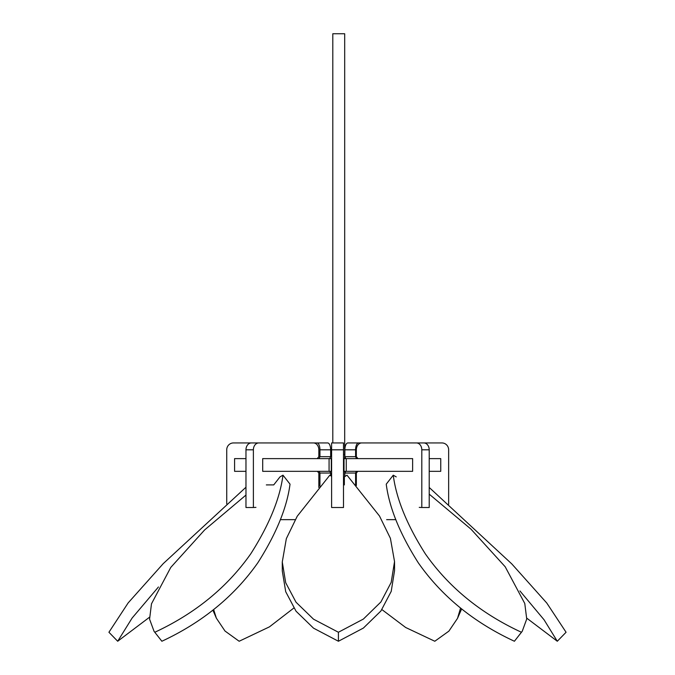 <?xml version="1.0" encoding="UTF-8"?>
<svg xmlns="http://www.w3.org/2000/svg" width="675" height="675" viewBox="0 0 675 675"><rect width="100%" height="100%" fill="white"/><g stroke="black" fill="none" stroke-linecap="round" stroke-linejoin="round"><path stroke-width="1.01" d="M245.97 471.327L234.579 471.327L234.579 458.62L245.97 458.62M429.216 471.327L440.75 471.327L440.75 458.62L429.216 458.62M412.627 458.62L412.627 471.327L346.258 471.327L346.258 458.62L412.627 458.62M329.071 471.327L262.702 471.327L262.702 458.62L329.071 458.62L329.071 471.327L331.611 471.327M343.499 471.327L346.258 471.327M331.611 458.62L329.071 458.62M343.499 458.62L346.258 458.62M344.022 458.62L344.022 471.327M331.307 458.62L331.307 471.327M330.657 449.812L319.942 449.812A6.877 2.978 -90 0 0 316.963 442.943L327.679 442.943A6.877 2.978 90 0 1 330.657 449.812L330.657 456.688L329.754 458.62M286.605 442.943L316.963 442.943M319.148 471.327L319.942 473.04L319.942 486.211M319.942 473.04L330.657 473.04L330.657 475.732M329.856 471.327L330.657 473.04M319.047 458.62L319.942 456.688L330.657 456.688M319.942 449.812L319.942 456.688M355.59 449.812L344.874 449.812A6.877 2.978 -90 0 1 347.861 442.943L358.568 442.943A6.877 2.978 90 0 0 355.59 449.812L355.59 456.688L356.493 458.62M345.676 471.327L344.874 473.04L344.874 476.542M344.874 473.04L355.59 473.04L355.59 484.709M356.392 471.327L355.59 473.04M345.777 458.62L344.874 456.688L355.59 456.688M344.874 449.812L344.874 456.688M388.935 442.943L358.568 442.943M395.854 519.649L386.64 519.649M448.647 504.335L448.647 449.812A6.877 6.699 90 0 0 441.948 442.943L373.722 442.943M416.433 442.943L423.841 442.943A6.877 5.375 90 0 1 429.216 449.812L429.216 507.507L421.808 507.507L421.808 449.812A6.877 5.375 -90 0 0 416.433 442.943L361.724 442.943A6.877 5.375 -90 0 0 356.349 449.812L356.349 456.688L357.978 458.62M357.792 471.327L356.349 473.04L356.349 485.578M419.243 507.381L421.808 507.507M343.499 442.943L331.611 442.943L343.499 442.943L343.499 449.812L331.611 449.812L331.611 442.943M331.611 449.812L331.611 507.507L343.499 507.507L343.499 449.812M317.216 458.62L318.836 456.688L318.836 449.812A6.877 5.375 90 0 0 313.462 442.943L258.753 442.943A6.877 5.375 90 0 0 253.387 449.812L245.97 449.812A6.877 5.375 -90 0 1 251.345 442.943L258.753 442.943M317.393 471.327L318.836 473.04L318.836 487.493M255.952 507.381L253.387 507.507L253.387 449.812M253.387 507.507L245.97 507.507L245.97 449.812M274.101 484.431L273.527 484.895M295.186 519.649L280.327 519.649M301.657 442.943L233.44 442.943A6.877 6.699 -90 0 0 226.733 449.812L226.733 503.862M393.255 475.192L386.235 484.178C389.264 507.693 399.938 533.891 418.272 562.781C441.762 596.287 473.808 622.443 514.409 641.25L521.429 632.256C480.828 613.457 448.782 587.301 425.292 553.787C406.957 524.905 396.276 498.698 393.255 475.192L396.233 476.888M429.216 494.151L470.931 529.099L505.204 566.781L524.779 603.492L526.728 619.026L522.222 631.302L514.409 641.25M522.222 631.302L521.429 632.256M331.611 476.339L329.813 475.192L297.219 516.248L286.335 538.65L282.277 561.988L285.694 582.711L296.021 602.218L313.512 619.178L338.403 632.256L338.428 641.25L313.529 628.163L296.038 611.204L285.711 591.705L282.293 570.983L282.277 561.988M343.499 484.895L344.351 484.895L344.351 476.879L347.001 475.175L379.51 516.029L390.403 538.321L394.538 561.575L394.563 570.569L391.213 591.376L380.911 610.985L363.395 628.062L338.428 641.25M394.538 561.575L391.188 582.382L380.886 601.999L363.378 619.068L338.403 632.256M245.97 495.07L204.643 529.926L170.767 567.43L151.478 603.83L149.58 619.203L154.06 631.336L161.873 641.25L154.06 631.336M266.338 484.912L273.738 484.895L280.007 476.879L282.985 475.175L290.031 484.161C286.959 507.617 276.252 533.782 257.909 562.655C234.411 596.16 202.399 622.35 161.873 641.25M282.985 475.175C279.923 498.631 269.215 524.796 250.864 553.669C227.365 587.166 195.353 613.364 154.828 632.256M245.97 487.232L163.223 563.642L128.157 602.91L108.928 632.256L117.695 641.25L149.487 617.245M158.448 586.988L132.089 618.081L117.695 641.25M293.802 608.057L269.435 626.864L239.153 641.25L225.003 631.032L216.354 618.157L212.92 610.2M213.663 609.592L216.354 618.157M461.624 608.934L457.515 618.359L448.883 631.133L434.801 641.25L405.65 627.48L381.923 609.592M460.561 608.057L457.515 618.359M429.216 487.468L511.768 563.887L546.792 603.053L566.072 632.256L557.297 641.25L544.05 619.768L519.927 590.946M526.787 618.173L557.297 641.25M344.689 471.327L344.689 476.66M332.8 442.943L332.8 33.75L344.689 33.75L344.689 458.62M344.689 454.461L343.499 454.461M429.216 449.812L421.808 449.812"/></g></svg>
